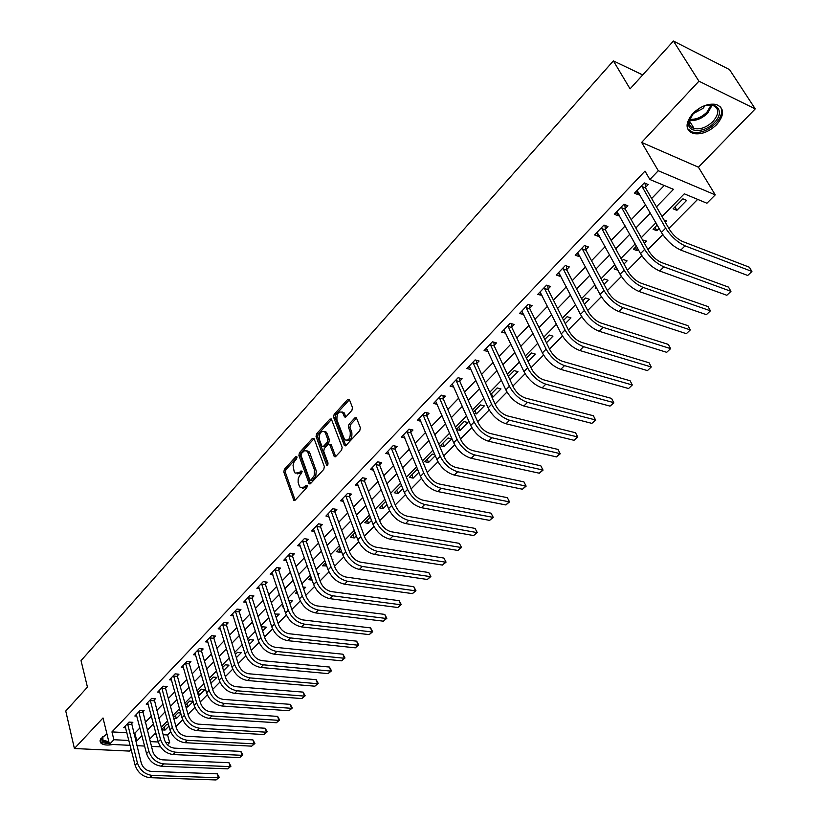 <?xml version="1.0" encoding="UTF-8"?>
<svg xmlns="http://www.w3.org/2000/svg" width="821" height="821" viewBox="0 0 821 821"><rect width="100%" height="100%" fill="white"/><g stroke="black" fill="none" stroke-linecap="round" stroke-linejoin="round"><path stroke-width="1.23" d="M296.956 456.928L295.817 456.692L284.353 469.345L283.809 472.044L293.815 500.348L295.129 500.194L306.838 487.602L307.218 485.663L306.048 485.406L304.529 487.048L300.24 487.541L299.234 485.868L298.115 482.338L298.197 478.92L299.429 475.739L301.676 473.122L302.056 471.203L300.907 470.967L299.398 472.609L295.119 473.122L294.154 471.49L293.025 465.312L294.031 462.018L296.576 458.836L296.956 456.928L295.817 456.692M692.811 113.514C685.053 123.201 685.145 129.851 693.109 133.474C700.98 134.942 708.821 132.017 716.641 124.689C724.645 114.93 724.533 108.198 716.302 104.483C708.359 103.148 700.529 106.155 692.811 113.514M106.935 733.953L100.696 738.838L99.998 740.953L100.911 743.097C103.251 745.078 107.294 745.55 113.021 744.493M351.911 410.356L352.476 407.534L349.448 399.745L347.683 399.488L334.126 414.441L333.572 417.222L344.451 445.639L345.939 445.505L359.783 430.604L360.357 427.751L356.386 417.766L354.846 417.899L348.946 424.313L348.381 427.136L350.198 431.867C350.618 438.373 348.781 441.01 344.676 439.81L336.969 420.198C336.579 413.743 338.406 411.116 342.46 412.327L344.533 416.924L346.041 416.781L351.911 410.356M673.436 41.05L729.53 69.611L755.248 108.885L698.928 81.187L673.436 41.05L630.076 88.863L613.379 60.887L81.033 660.628L87.437 687.126L65.752 711.027L74.413 748.526L103.015 717.965L109.47 744.319L113.883 739.721L111.943 731.901L644.998 171.096L649.873 179.512L658.278 170.737L715.245 194.864L706.912 203.228L684.283 193.818L662.024 216.518M698.928 81.187L641.642 142.402L658.278 170.737M314.104 438.681L312.432 438.373L299.439 452.699L298.895 455.429L309.168 483.764L310.533 483.62L323.782 469.355L324.346 466.564L314.104 438.681M316.598 433.775L329.868 419.141L331.335 418.987L342.152 447.373L341.587 450.185L335.768 456.455L334.311 456.599L329.775 444.715L328.061 444.397L324.264 448.533L323.71 451.314L328.092 463.177L326.501 464.891L316.054 436.536L316.598 433.775L318.179 434.114L331.448 419.49L329.868 419.141M74.413 748.526L129.359 751.082L131.103 749.296M111.943 731.901L126.916 732.722M133.618 733.091L134.86 733.163L139.929 727.919M145.194 722.47L151.382 716.066M156.667 710.596L163.02 704.028M168.336 698.538L174.842 691.795M180.179 686.274L186.86 679.367M192.217 673.825L199.072 666.734M204.45 661.162L211.479 653.896M216.888 648.303L224.092 640.842M229.531 635.218L236.92 627.572M242.38 621.928L249.964 614.077M255.454 608.402L263.233 600.356M268.744 594.661L276.728 586.399M282.26 580.673L290.449 572.196M296.012 566.449L304.417 557.746M309.999 551.979L318.63 543.05M324.233 537.252L333.09 528.088M338.714 522.259L347.806 512.858M353.461 507.009L362.8 497.352M368.475 491.481L378.06 481.568M383.756 475.667L393.598 465.486M399.324 459.565L409.433 449.108M415.18 443.166L425.555 432.431M431.323 426.448L441.985 415.426M447.784 409.433L458.734 398.103M464.553 392.079L475.8 380.451M481.64 374.397L493.195 362.451M499.065 356.376L510.939 344.091M516.83 337.995L529.032 325.373M534.943 319.256L547.484 306.274M553.426 300.137L566.316 286.796M572.278 280.628L585.537 266.917M591.52 260.729L605.149 246.628M611.152 240.42L625.171 225.908M631.195 219.679L645.614 204.757M651.658 198.508L664.251 185.484M131.391 723.845L132.848 722.326L129.01 722.09L123.673 727.683L125.664 727.796M142.628 712.115L144.106 710.576L140.258 710.319L134.839 715.994L136.881 716.128M154.04 700.21L155.549 698.64L151.69 698.363L146.179 704.131L148.262 704.274M165.637 688.111L167.166 686.52L163.297 686.212L157.704 692.072L159.838 692.226M177.418 675.816L178.968 674.205L175.089 673.877L169.403 679.819L171.589 680.004M189.384 663.327L190.954 661.685L187.075 661.336L181.297 667.381L183.535 667.576M201.545 650.643L203.146 648.97L199.257 648.59L193.387 654.727L195.675 654.953M213.901 637.743L215.533 636.039L211.633 635.639L205.671 641.878L208.011 642.114M226.473 624.627L228.125 622.903L224.215 622.472L218.15 628.814L220.551 629.071M239.239 611.306L240.922 609.551L237.012 609.079L230.845 615.534L233.308 615.822M252.232 597.75L253.935 595.964L250.015 595.471L243.745 602.029L246.269 602.347M265.429 583.967L267.174 582.161L263.243 581.627L256.87 588.298L259.457 588.636M278.863 569.959L280.638 568.111L276.698 567.547L270.212 574.341L272.87 574.71M292.522 555.704L294.329 553.826L290.388 553.231L283.789 560.138L286.519 560.538M306.428 541.203L308.255 539.284L304.304 538.658L297.592 545.688L300.404 546.119M320.57 526.446L322.427 524.496L318.476 523.829L311.641 530.982L314.535 531.454M334.958 511.421L336.856 509.451L332.895 508.743L325.937 516.019L328.913 516.532M349.602 496.141L351.532 494.129L347.57 493.39L340.489 500.8L343.558 501.354M364.514 480.583L366.474 478.53L362.513 477.76L355.308 485.293L358.459 485.899M379.692 464.748L381.693 462.654L377.722 461.843L370.384 469.52L373.637 470.166M395.147 448.615L397.19 446.491L393.208 445.629L385.737 453.449L389.092 454.157M410.89 432.195L412.963 430.03L408.981 429.126L401.377 437.08L404.845 437.85M426.92 415.457L429.034 413.25L425.052 412.306L417.304 420.414L420.896 421.255M443.258 398.411L445.413 396.163L441.431 395.168L433.529 403.439L437.244 404.343M459.904 381.047L462.1 378.758L458.118 377.711L450.072 386.137L453.91 387.122M469.14 366.176L470.905 369.563L466.923 368.496L475.123 359.916L479.105 361.004L476.868 363.344M494.16 345.302L496.438 342.921L492.456 341.772L484.092 350.526L488.167 351.552M511.791 326.902L514.12 324.48L510.139 323.279L501.61 332.197L505.777 333.182M529.771 308.142L532.141 305.669L528.16 304.417L519.467 313.519L523.726 314.443M548.1 289.013L550.522 286.488L546.55 285.174L537.673 294.462L542.034 295.344M566.808 269.493L569.271 266.917L565.3 265.552L556.248 275.014L560.23 276.359L560.712 275.846M585.886 249.584L588.411 246.947L584.439 245.52L575.203 255.187L579.174 256.583L579.78 255.957M605.364 229.254L607.94 226.575L603.979 225.077L594.548 234.939L598.519 236.407L599.227 235.668M625.243 208.513L627.87 205.773L623.919 204.213L614.293 214.281L618.254 215.81L619.085 214.948M645.542 187.332L648.221 184.54L644.28 182.909L634.448 193.192L638.399 194.782L639.354 193.787M163.102 734.723L167.597 734.969L170.676 731.85M175.961 726.513L182.693 719.709M187.999 714.352L194.905 707.374M200.232 701.986L207.313 694.833M212.67 689.414L219.936 682.077M225.323 676.637L232.764 669.115M238.172 663.645L245.807 655.938M251.247 650.437L259.077 642.525M264.547 637.004L272.582 628.886M278.073 623.344L286.313 615.011M291.824 609.439L300.281 600.9M305.823 595.297L314.494 586.533M320.067 580.899L328.964 571.909M334.568 566.254L343.701 557.028M349.325 551.343L358.695 541.87M364.35 536.164L373.966 526.435M379.651 520.699L389.523 510.724M395.229 504.956L405.358 494.714M411.095 488.926L421.501 478.407M427.259 472.588L437.952 461.792M443.74 455.942L454.711 444.849M460.53 438.978L471.798 427.587M477.637 421.686L489.213 409.987M495.084 404.055L506.978 392.038M512.879 386.075L525.101 373.729M531.023 367.746L543.574 355.062M549.526 349.048L562.436 336.005M568.409 329.96L581.678 316.557M587.682 310.492L601.321 296.709M607.355 290.613L621.384 276.441M627.439 270.325L641.858 255.752M647.943 249.605L662.783 234.611M668.889 228.443L697.645 199.38M154.451 734.241L156.206 734.343M161.809 729.869L165.072 730.054L168.972 726.092M168.531 724.471L166.755 724.368L161.716 729.5M173.765 718.457L176.33 718.621L180.948 713.931M180.682 712.987L178.095 712.823L173.498 717.492M185.915 706.871L187.773 707.004L193.12 701.575M193.048 701.339L189.61 701.093L185.474 705.301M198.282 695.12L199.39 695.202L205.024 689.476L201.299 689.188L197.656 692.903M210.864 683.205L216.908 677.407L213.183 677.099L210.022 680.311M223.548 670.675L228.987 665.154L225.241 664.815L222.604 667.504M236.356 657.662L241.251 652.695L237.505 652.326L235.391 654.481M249.379 644.434L253.71 640.041L249.953 639.651L248.394 641.242M262.628 630.98L266.373 627.182L262.617 626.762L261.612 627.778M276.102 617.3L279.243 614.108L275.056 614.087M289.813 603.384L292.327 600.828L288.818 600.387M283.491 606.924L282.25 606.77L283.142 605.857M303.76 589.221L305.628 587.323L302.99 586.974M297.684 593.634L295.437 593.337L297.038 591.715M317.943 574.813L319.143 573.592L317.44 573.356M312.144 580.149L308.84 579.688L311.169 577.327M325.557 562.672L322.479 565.813L326.707 565.915M332.392 560.148L332.895 559.635L332.166 559.522M340.202 547.761L336.343 551.691L340.13 552.276L341.382 551.014M355.113 532.583L350.444 537.334L354.241 537.96L356.314 535.846M370.292 517.127L364.791 522.731L368.588 523.388L371.533 520.401M385.747 501.385L379.384 507.871L383.191 508.558L387.019 504.669M401.52 485.406L394.234 492.744L398.041 493.472L402.803 488.639M417.992 470.146L416.699 469.879L409.351 477.36L413.158 478.13L418.874 472.321M434.822 454.639L432.215 454.075L424.734 461.7L428.541 462.5L435.253 455.686M444.202 446.593L451.827 438.855L448.009 437.993L440.395 445.752L444.202 446.593L442.806 443.289M456.455 429.537L460.15 430.399L467.908 422.517L464.101 421.614L456.414 429.434M473.933 413.312L476.396 413.907L484.298 405.882L480.48 404.927L473.419 412.132M491.81 396.82L492.939 397.107L500.984 388.938L497.167 387.943L490.742 394.48M509.964 379.815L517.979 371.677L514.172 370.63L508.415 376.49M528.026 361.476L535.302 354.087L531.495 352.989L526.435 358.141M546.458 342.768L552.964 336.158L549.157 335.009L544.816 339.422M565.248 323.669L570.954 317.881L567.147 316.69L563.575 320.334M584.439 304.191L589.304 299.255L585.496 298.002L582.705 300.845M604.01 284.312L608.002 280.259L604.215 278.955L602.234 280.956M597.011 288.766L595.184 288.14L596.169 287.145M617.874 270.232L616.068 266.876L614.087 268.898L617.885 270.222M624.001 264.013L627.08 260.883L623.293 259.518L622.174 260.657M636.408 246.167L633.371 249.266L637.158 250.662L638.276 249.522M644.413 243.293L646.538 241.128L642.535 239.937M657.18 225.026L653.044 229.233L656.821 230.691L659.099 228.382M665.256 222.122L666.395 220.962L664.056 220.038M676.884 210.32L686.654 200.386L682.898 198.836L673.117 208.801L676.884 210.32L674.924 206.964M642.71 74.927L613.379 60.887M641.642 142.402L698.425 167.197L755.248 108.885M698.425 167.197L715.245 194.864M167.597 734.969L169.639 742.595L167.463 744.78M656.461 206.841L673.497 189.333L649.873 179.512M135.598 740.84L136.84 740.901L141.93 735.678M147.216 730.238L153.435 723.845M158.751 718.385L165.124 711.838M170.46 706.347L176.997 699.625M182.365 694.114L189.066 687.218M194.454 681.687L201.34 674.616M206.748 669.053L213.809 661.798M219.238 656.215L226.483 648.764M231.943 643.161L239.373 635.526M244.853 629.881L252.478 622.051M257.989 616.386L265.809 608.351M271.341 602.665L279.366 594.414M284.928 588.698L293.159 580.231M298.741 574.495L307.198 565.813M312.811 560.045L321.483 551.127M327.117 545.339L336.015 536.185M341.68 530.376L350.813 520.976M356.499 515.136L365.879 505.5M371.595 499.63L381.221 489.727M386.958 483.836L396.851 473.666M402.608 467.754L412.768 457.307M418.546 451.365L428.983 440.641M434.791 434.678L445.505 423.657M451.334 417.663L462.346 406.354M468.196 400.33L479.515 388.713M485.385 382.668L497.013 370.723M502.914 364.657L514.859 352.383M520.781 346.288L533.065 333.675M539.007 327.558L551.63 314.587M557.603 308.45L570.574 295.119M576.568 288.951L589.909 275.24M595.933 269.052L609.644 254.962M615.688 248.753L629.799 234.252M635.865 228.012L650.376 213.101M113.883 739.721L128.876 740.491M160.516 746.843L151.433 746.392M144.609 746.053L136.83 745.673M130.098 745.345L109.47 744.319M150.181 741.589L158.227 742.01M165.585 742.389L169.639 742.595M655.897 222.768L641.273 237.69M635.167 243.919L620.953 258.42M614.867 264.619L601.054 278.719M594.989 284.897L581.555 298.608M575.511 304.765L562.447 318.086M556.433 324.223L543.728 337.185M537.734 343.301L525.368 355.904M519.406 361.989L507.378 374.263M501.436 380.318L489.737 392.253M483.815 398.288L472.434 409.905M466.533 415.919L455.46 427.218M449.59 433.211L438.804 444.212M432.954 450.165L422.456 460.879M416.637 466.81L406.416 477.247M400.617 483.148L390.663 493.308M384.895 499.189L375.207 509.082M369.46 514.931L360.019 524.568M354.303 530.397L345.107 539.777M339.412 545.585L330.453 554.719M324.788 560.497L316.064 569.394M310.42 575.152L301.923 583.823M296.309 589.55L288.017 598.006M282.434 603.702L274.358 611.932M268.795 617.618L260.934 625.633M255.393 631.287L247.726 639.107M242.205 644.731L234.744 652.346M229.244 657.949L221.968 665.379M216.508 670.952L209.406 678.187M203.967 683.739L197.05 690.789M191.632 696.311L184.889 703.197M179.501 708.687L172.923 715.399M167.566 720.869L161.152 727.406M155.816 732.855L149.566 739.228M134.86 733.163L136.84 740.901M165.072 730.054L164.231 726.934M176.33 718.621L175.478 715.481M187.773 707.004L186.89 703.854M199.39 695.202L198.487 692.052M211.182 683.226L210.258 680.065M326.265 566.367L325.116 563.124M340.13 552.276L338.96 549.023M354.241 537.96L353.04 534.697M368.588 523.388L367.356 520.114M383.191 508.558L381.919 505.284M398.041 493.472L396.748 490.188M413.158 478.13L411.824 474.836M428.541 462.5L427.177 459.206M460.15 430.399L458.723 427.084M476.396 413.907L474.928 410.592M492.939 397.107L491.43 393.793M637.158 250.662L635.29 247.306M656.821 230.691L654.912 227.335M488.074 351.645L486.535 348.289M505.592 333.377L503.899 329.796M523.449 314.741L521.704 311.169M541.655 295.745L539.869 292.163M560.23 276.359L558.393 272.777M579.174 256.583L577.296 253.001M598.519 236.407L596.58 232.815M618.254 215.81L616.263 212.218M638.399 194.782L636.357 191.201M297.274 473.881L300.979 472.906L299.398 472.609M302.149 471.634L300.979 472.906M302.415 488.3L306.12 487.346L304.529 487.048M307.3 486.063L306.12 487.346M297.048 457.389L285.924 469.643L285.38 472.352L295.119 500.205M312.432 438.373L314.002 438.712L301.009 453.018L300.465 455.747L310.492 483.661M301.41 453.51L301.03 455.429L309.794 479.854L310.964 480.111L314.217 475.544L314.351 469.499L307.393 451.252L304.612 450.596L301.41 453.51M310.666 480.336L312.555 480.408L310.964 480.111M306.787 450.76L308.973 451.581L309.876 453.11L316.249 471.018L315.798 475.852L312.555 480.408M330.114 444.387L331.356 445.054L335.666 456.558M327.938 464.799L317.624 436.864L316.054 436.536M325.403 433.006L324.695 431.795C320.754 430.686 318.989 433.293 319.379 439.604L322.037 446.511L323.464 446.357L327.251 442.232L327.805 439.44L325.403 433.006L326.984 433.344L326.276 432.133L324.264 431.415M322.992 446.706L325.044 446.686L323.464 446.357M326.984 433.344L329.385 439.779L328.831 442.56L325.044 446.686M318.179 434.114L317.624 436.864M341.988 411.896L344.05 412.686L345.898 416.924M346.77 440.59C350.711 440.877 352.383 438.086 351.788 432.215L350.198 431.867M354.846 417.899L356.437 418.258L350.526 424.673L349.962 427.495L351.788 432.215M347.683 399.488L349.274 399.858L335.707 414.79L335.153 417.581L345.815 445.629M125.12 726.164L135.116 765.172L137.394 762.873L127.553 723.619M131.36 722.234L141.263 763.037C142.977 767.922 146.241 770.693 151.043 771.36L217.298 773.844L219.248 777.302L216.077 779.95L149.781 777.661C142.567 776.687 137.682 772.52 135.116 765.172M216.077 779.95L218.396 777.744L152.08 775.383C144.865 774.398 139.97 770.221 137.394 762.873M219.248 777.302L218.396 777.744L217.298 773.844M131.401 724.409L127.563 724.184M136.307 714.455L146.559 753.596L148.868 751.256L138.78 711.869M142.597 710.473L152.747 751.441C154.502 756.346 157.786 759.148 162.599 759.836L228.987 762.709L230.958 766.198L227.766 768.856L161.327 766.198C154.091 765.172 149.176 760.964 146.559 753.596M227.766 768.856L230.126 766.619L163.666 763.879C156.421 762.842 151.495 758.635 148.868 751.256M230.958 766.198L230.126 766.619L228.987 762.709M142.638 712.69L138.8 712.443M147.677 702.56L158.176 741.825L160.526 739.454L150.192 699.933M153.999 698.527L164.416 739.659C166.201 744.585 169.506 747.408 174.339 748.136L240.871 751.389L242.842 754.91L239.629 757.598L173.067 754.54C165.801 753.473 160.844 749.234 158.176 741.825M239.629 757.598L242.031 755.32L175.427 752.19C168.172 751.102 163.205 746.864 160.526 739.454M242.842 754.91L242.031 755.32L240.871 751.389M154.05 700.785L150.202 700.508M159.223 690.482L169.988 729.879L172.379 727.457L161.768 687.813M165.596 686.397L165.647 688.686L176.279 727.693C178.095 732.64 181.42 735.483 186.264 736.242L252.94 739.906L254.921 743.457L251.688 746.156L184.982 742.697C177.705 741.579 172.708 737.309 169.988 729.879M251.688 746.156L254.12 743.847L187.383 740.306C180.107 739.177 175.099 734.898 172.379 727.457M254.921 743.457L254.12 743.847L252.94 739.906M165.647 688.686L161.788 688.388M170.953 678.208L181.995 717.728L184.417 715.276L173.539 675.498M177.367 674.062L177.428 676.401L188.327 715.532C190.174 720.489 193.53 723.373 198.395 724.153L265.183 728.237L267.184 731.819L263.931 734.538L197.091 730.659C189.795 729.5 184.756 725.189 181.995 717.728M263.931 734.538L266.404 732.199L199.534 728.237C192.237 727.057 187.198 722.737 184.417 715.276M267.184 731.819L266.404 732.199L265.183 728.237M177.428 676.401L173.559 676.073M109.131 742.913L102.194 741.117L101.578 738.859L103.179 736.221M102.882 736.529L102.923 740.162L108.844 741.732M100.008 740.85L101.66 742.584L109.337 743.744M693.632 112.97L699.225 108.454C714.434 98.51 726.718 110.568 714.239 122.657C704.367 133.587 686.089 132.971 688.757 121.652L693.632 112.97M691.395 115.71L689.383 120.554C688.778 124.659 690.369 127.317 694.145 128.548C700.457 129.718 706.737 127.368 712.977 121.498C719.37 113.688 719.268 108.29 712.7 105.314L707.374 105.15M692.945 113.729L702.899 108.495L704.952 105.786M687.526 128.692L692.38 132.089C700.2 133.556 707.989 130.642 715.748 123.366C721.341 117.187 722.952 111.697 720.581 106.904M182.867 665.739L194.187 705.383L196.65 702.889L185.505 662.978M189.333 661.541L189.394 663.912L200.57 703.166C202.459 708.154 205.835 711.048 210.71 711.869L277.631 716.394L279.643 720.007L276.369 722.737L209.406 718.437C202.079 717.226 197.009 712.874 194.187 705.383M276.369 722.737L278.873 720.356L211.89 715.963C204.562 714.742 199.482 710.381 196.65 702.889M279.643 720.007L278.873 720.356L277.631 716.394M189.394 663.912L185.515 663.563M194.977 653.064L206.584 692.832L209.088 690.297L197.656 650.263M201.484 648.806L201.566 651.227L213.019 690.605C214.948 695.603 218.345 698.538 223.23 699.389L290.275 704.346L292.297 708L289.002 710.75L221.916 705.998C214.579 704.746 209.468 700.354 206.584 692.832M289.002 710.75L291.547 708.328L224.441 703.494C217.093 702.222 211.982 697.819 209.088 690.297M292.297 708L291.547 708.328L290.275 704.346M201.566 651.227L197.676 650.848M207.282 640.185L219.186 680.075L221.732 677.499L210.012 637.342M213.84 635.865L213.922 638.338L225.672 677.828C227.633 682.856 231.07 685.802 235.966 686.695L303.123 692.113L305.155 695.798L301.83 698.568L234.632 693.365C227.273 692.052 222.122 687.618 219.186 680.075M301.83 698.568L304.427 696.105L237.207 690.81C229.839 689.486 224.687 685.053 221.732 677.499M305.155 695.798L304.427 696.105L303.123 692.113M213.922 638.338L210.032 637.927M219.792 627.09L232.004 667.104L234.59 664.476L222.563 624.196M226.401 622.708L226.493 625.222L238.542 664.846C240.543 669.885 244.001 672.871 248.907 673.784L316.177 679.685L318.22 683.4L314.874 686.192L247.562 680.517C240.184 679.152 235.001 674.677 232.004 667.104M314.874 686.192L317.511 683.698L250.179 677.92C242.79 676.545 237.597 672.071 234.59 664.476M318.22 683.4L317.511 683.698L316.177 679.685M226.493 625.222L222.583 624.791M232.517 613.79L245.038 653.906L247.665 651.248L235.329 610.845M239.168 609.336L239.27 611.902L251.626 651.638C253.658 656.697 257.147 659.704 262.073 660.669L329.447 667.052L331.499 670.808L328.133 673.61L260.719 667.452C253.32 666.036 248.086 661.521 245.038 653.906M328.133 673.61L330.812 671.075L263.377 664.815C255.967 663.378 250.733 658.863 247.665 651.248M331.499 670.808L330.812 671.075L329.447 667.052M239.27 611.902L235.35 611.44M245.448 600.254L258.287 640.493L260.965 637.784L248.311 597.257M252.139 595.738L252.252 598.355L264.926 638.204C267.01 643.284 270.52 646.322 275.456 647.317L342.932 654.214L344.994 658.001L341.608 660.823L274.091 654.163C266.671 652.685 261.406 648.128 258.287 640.493M341.608 660.823L344.327 658.247L276.79 651.484C269.37 649.996 264.095 645.429 260.965 637.784M344.994 658.001L344.327 658.247L342.932 654.214M252.252 598.355L248.332 597.862M258.594 586.492L271.772 626.854L274.491 624.093L261.509 583.444M265.337 581.915L265.46 584.573L278.463 624.545C280.587 629.645 284.128 632.714 289.074 633.74L356.642 641.16L358.715 644.988L355.308 647.831L287.689 640.647C280.259 639.118 274.943 634.52 271.772 626.854M355.308 647.831L358.069 645.203L290.439 637.917C282.999 636.378 277.683 631.77 274.491 624.093M358.715 644.988L358.069 645.203L356.642 641.16M265.46 584.573L261.53 584.049M271.967 572.494L285.482 612.969L288.253 610.167L274.932 569.405M278.76 567.845L278.894 570.564L292.225 610.65C294.4 615.76 297.961 618.86 302.918 619.937L370.579 627.891L372.662 631.749L369.234 634.612L301.533 626.895C294.072 625.304 288.725 620.666 285.482 612.969M369.234 634.612L372.046 631.944L304.324 624.124C296.874 622.513 291.506 617.864 288.253 610.167M372.662 631.749L372.046 631.944L370.579 627.891M278.894 570.564L274.963 570.01M285.575 558.259L299.439 598.848L302.261 595.984L288.582 555.109M292.42 553.539L292.553 556.31L306.233 596.508C308.45 601.639 312.042 604.769 317.019 605.888L384.751 614.395L386.855 618.295L383.386 621.179L315.613 612.907C308.142 611.255 302.744 606.565 299.439 598.848M383.386 621.179L386.25 618.459L318.456 610.085C310.985 608.423 305.576 603.722 302.261 595.984M386.855 618.295L386.25 618.459L384.751 614.395M292.553 556.31L288.612 555.725M299.419 543.779L313.632 584.47L316.506 581.566L302.477 540.577M306.305 538.976L306.459 541.809L320.488 582.12C322.756 587.272 326.368 590.432 331.356 591.592L399.16 600.674L401.274 604.605L397.795 607.509L329.939 598.673C322.448 596.959 317.019 592.228 313.632 584.47M397.795 607.509L400.699 604.749L332.833 595.8C325.342 594.065 319.903 589.324 316.506 581.566M401.274 604.605L400.699 604.749L399.16 600.674M306.459 541.809L302.508 541.193M313.499 529.042L328.092 569.846L331.007 566.88L316.608 525.779M320.436 524.167L320.601 527.061L334.999 567.475C337.308 572.648 340.961 575.839 345.949 577.04L413.815 586.717L415.949 590.689L412.44 593.614L344.522 584.183C337.01 582.407 331.54 577.625 328.092 569.846M412.44 593.614L415.395 590.802L347.468 581.258C339.956 579.462 334.475 574.669 331.007 566.88M415.949 590.689L415.395 590.802L413.815 586.717M320.601 527.061L316.649 526.405M327.825 514.049L342.798 554.955L345.774 551.938L330.996 510.734M334.814 509.092L334.989 512.047L349.767 552.564C352.127 557.757 355.801 560.979 360.809 562.221L428.736 572.514L430.871 576.527L427.341 579.472L359.362 569.435C351.84 567.588 346.318 562.765 342.798 554.955M427.341 579.472L430.348 576.619L362.369 566.459C354.836 564.591 349.305 559.758 345.774 551.938M430.871 576.527L428.736 572.514M334.989 512.047L331.037 511.35M342.408 498.788L357.782 539.787L360.809 536.729L345.641 495.412M349.459 493.739L349.643 496.767L364.801 537.386C367.213 542.599 370.918 545.852 375.936 547.145L443.904 558.064L446.06 562.118L442.498 565.084L374.479 554.421C366.936 552.502 361.373 547.628 357.782 539.787M442.498 565.084L445.567 562.18L377.537 551.384C369.994 549.454 364.411 544.569 360.809 536.729M446.06 562.118L443.904 558.064M349.643 496.767L345.682 496.038M357.258 483.251L373.032 524.352L376.11 521.232L360.542 479.813M364.35 478.12L364.555 481.219L380.113 521.93C382.576 527.164 386.311 530.448 391.34 531.782L459.35 543.369L461.515 547.463L457.923 550.45L389.862 539.13C382.309 537.15 376.695 532.213 373.032 524.352M457.923 550.45L461.043 547.484L392.982 536.041C385.418 534.04 379.805 529.104 376.11 521.232M461.515 547.463L459.35 543.369M364.555 481.219L360.583 480.439M372.375 467.436L388.559 508.63L391.699 505.449L375.72 463.937M379.518 462.213L379.733 465.384L395.712 506.188C398.216 511.442 401.992 514.757 407.021 516.152L475.061 528.406L477.237 532.542L473.625 535.549L405.533 523.562C397.969 521.499 392.315 516.522 388.559 508.63M473.625 535.549L476.796 532.542L408.704 520.422C401.141 518.338 395.465 513.351 391.699 505.449M477.237 532.542L475.061 528.406M379.733 465.384L375.761 464.573M387.769 451.334L404.384 492.621L407.575 489.378L391.176 447.763M394.963 446.008L395.188 449.251L411.588 490.158C414.153 495.422 417.961 498.778 423 500.215L491.05 513.176L493.247 517.353L489.614 520.381L421.501 507.706C413.917 505.562 408.211 500.533 404.384 492.621M489.614 520.381L492.836 517.312L424.724 504.494C417.15 502.339 411.434 497.3 407.575 489.378M493.247 517.353L491.05 513.176M395.188 449.251L391.217 448.399M403.439 434.925L420.496 476.303L423.759 472.999L406.908 431.292M410.685 429.506L410.931 432.831L427.772 473.82C430.389 479.105 434.227 482.502 439.276 483.99L507.337 497.67L509.543 501.888L505.88 504.946L437.757 491.553C430.173 489.326 424.416 484.246 420.496 476.303M505.88 504.946L509.164 501.826L441.051 488.279C433.457 486.042 427.69 480.952 423.759 472.999M509.543 501.888L507.337 497.67M410.931 432.831L406.959 431.938M419.408 418.217L436.926 459.678L440.241 456.312L422.938 414.513M426.704 412.696L426.971 416.103L444.264 457.184C446.932 462.48 450.801 465.907 455.86 467.457L523.921 481.876L526.138 486.145L522.443 489.224L454.331 475.082C446.727 472.783 440.928 467.652 436.926 459.678M522.443 489.224L525.799 486.042L457.687 471.757C450.082 469.438 444.264 464.286 440.241 456.312M526.138 486.145L523.921 481.876M426.971 416.103L422.989 415.159M435.674 401.192L453.664 442.735L457.051 439.307L439.276 397.426M443.022 395.568L443.309 399.068L461.063 440.22C463.803 445.536 467.703 448.995 472.763 450.606L540.803 465.805L543.04 470.115L539.315 473.214L471.223 458.303C463.608 455.922 457.749 450.729 453.664 442.735M539.315 473.214L542.732 469.971L474.641 454.916C467.016 452.515 461.156 447.312 457.051 439.307M543.04 470.115L540.803 465.805M443.309 399.068L439.327 398.072M452.248 383.848L470.72 425.463L474.179 421.963L455.922 380.01M459.657 378.112L459.955 381.693L478.191 422.928C480.993 428.264 484.924 431.764 489.993 433.426L558.003 449.426L560.25 453.787L556.505 456.907L488.433 441.205C480.808 438.732 474.907 433.488 470.72 425.463M556.505 456.907L559.973 453.603L491.912 437.747C484.287 435.253 478.376 429.999 474.179 421.963M560.25 453.787L558.003 449.426M459.955 381.693L455.973 380.667M476.601 360.316L476.929 364.001L495.648 405.307C498.511 410.654 502.483 414.195 507.552 415.919L575.531 432.739L577.789 437.152L574.012 440.292L505.982 423.769C498.347 421.204 492.395 415.898 488.115 407.852L469.52 366.494M574.012 440.292L577.553 436.926L509.533 420.239C501.898 417.663 495.935 412.347 491.635 404.291L472.886 362.256M577.789 437.152L575.531 432.739M476.929 364.001L472.947 362.913M486.36 348.155L505.849 389.903L509.441 386.27L490.178 344.163M493.873 342.183L494.221 345.959L513.453 387.327C516.388 392.695 520.391 396.276 525.471 398.062L593.378 415.744L595.656 420.198L591.849 423.359L523.88 405.995C516.235 403.337 510.231 397.969 505.849 389.903M591.849 423.359L595.461 419.942L527.493 402.393C519.857 399.714 513.843 394.347 509.441 386.27M595.656 420.198L593.378 415.744M494.221 345.959L490.24 344.82M503.92 329.785L523.942 371.585L527.605 367.88L507.809 325.711M511.483 323.679L511.852 327.569L531.618 368.998C534.615 374.376 538.648 377.999 543.738 379.846L611.573 398.421L613.862 402.926L610.024 406.108L542.127 387.861C534.481 385.111 528.416 379.682 523.942 371.585M610.024 406.108L613.708 402.618L545.821 384.187C538.176 381.416 532.1 375.977 527.605 367.88M613.862 402.926L611.573 398.421M511.852 327.569L507.871 326.378M521.817 311.046L542.394 352.907L546.129 349.13L525.789 306.9M529.432 304.817L529.832 308.809L550.142 350.3C553.21 355.698 557.285 359.352 562.364 361.271L630.118 380.759L632.303 384.967L564.509 365.622C556.864 362.749 550.737 357.248 546.129 349.13M628.558 388.528L632.303 384.967L628.558 388.528L560.743 369.368C553.097 366.515 546.981 361.024 542.394 352.907M529.832 308.809L525.851 307.567M540.074 291.948L561.225 333.849L565.043 329.991L544.128 287.709M547.74 285.575L548.171 289.68L569.045 331.222C572.175 336.631 576.291 340.325 581.381 342.316L649.021 362.759L651.269 366.977L583.577 346.678C575.932 343.691 569.743 338.129 565.043 329.991M647.451 370.599L651.269 366.977L647.451 370.599L579.739 350.495C572.083 347.54 565.915 341.988 561.225 333.849M548.171 289.68L544.2 288.387M558.701 272.449L580.447 314.402L584.336 310.461L562.837 268.128M566.418 265.932L566.88 270.171L588.329 311.744C591.541 317.173 595.687 320.919 600.777 322.971L668.304 344.399L670.603 348.627L603.045 327.333C595.389 324.254 589.15 318.62 584.336 310.461M666.703 352.322L670.603 348.627L666.703 352.322L599.114 331.232C591.469 328.174 585.24 322.561 580.447 314.402M566.88 270.171L562.908 268.806M577.707 252.57L600.059 294.544L604.03 290.521L581.925 248.158M585.476 245.89L585.968 250.261L608.022 291.876C611.306 297.315 615.493 301.102 620.584 303.236L687.967 325.68L690.328 329.909L622.913 307.598C615.257 304.396 608.966 298.711 604.03 290.521M686.356 333.685L690.328 329.909L686.356 333.685L618.901 311.58C611.245 308.398 604.964 302.723 600.059 294.544M585.968 250.261L581.997 248.835M597.103 232.271L620.081 274.276L624.134 270.171L601.403 227.776M604.923 225.436L605.446 229.942L628.127 271.587C631.482 277.036 635.711 280.864 640.801 283.071L708.02 306.582L710.442 310.82L643.192 287.442C635.536 284.138 629.184 278.37 624.134 270.171M706.388 314.669L710.442 310.82L706.388 314.669L639.097 291.506C631.452 288.222 625.109 282.475 620.081 274.276M605.446 229.942L601.485 228.454M616.899 211.551L640.524 253.576L644.67 249.389L621.292 206.964M624.76 204.552L625.325 209.201L648.652 250.867C652.09 256.326 656.359 260.206 661.439 262.494L728.484 287.104L730.967 291.342L663.902 266.866C656.256 263.438 649.842 257.609 644.67 249.389M726.831 295.273L730.967 291.342L726.831 295.273L659.725 271.022C652.079 267.605 645.675 261.796 640.524 253.576M625.325 209.201L621.374 207.651M637.106 190.41L661.408 232.435L665.646 228.156L641.591 185.71M645.019 183.216L645.634 188.03L669.618 229.706C673.138 235.175 677.448 239.096 682.528 241.466L749.357 267.225L751.923 271.464L685.063 245.848C677.417 242.287 670.942 236.397 665.646 228.156M747.695 275.476L751.923 271.464L747.695 275.476L680.794 250.087C673.148 246.557 666.693 240.676 661.408 232.435M645.634 188.03L641.683 186.408M307.208 485.622L306.048 485.406M302.046 471.182L300.907 470.967M295.078 500.092L293.497 499.804M285.38 472.352L283.809 472.044M285.924 469.643L284.353 469.345M310.441 483.548L308.86 483.251M300.465 455.747L298.895 455.429M301.009 453.018L299.439 452.699M314.176 478.664L312.585 478.366M315.941 469.817L314.351 469.499M309.876 453.11L308.296 452.792M335.615 456.445L334.034 456.127M331.356 445.054L329.775 444.715M327.702 465.138L326.501 464.891M328.831 442.56L327.251 442.232M329.385 439.779L327.805 439.44M345.877 416.852L344.286 416.504M344.697 413.805L343.116 413.445M349.962 427.495L348.381 427.136M350.526 424.673L348.946 424.313M345.774 445.516L344.184 445.187M335.153 417.581L333.572 417.222M335.707 414.79L334.126 414.441M149.781 777.661L152.08 775.383M161.327 766.198L163.666 763.879M173.067 754.54L175.427 752.19M184.982 742.697L187.383 740.306M197.091 730.659L199.534 728.237M712.31 104.872L707.712 113.124C701.76 118.799 695.674 121.18 689.445 120.266M689.732 119.199C695.674 119.825 701.401 117.485 706.912 112.19L711.171 105.026M209.406 718.437L211.89 715.963M221.916 705.998L224.441 703.494M234.632 693.365L237.207 690.81M247.562 680.517L250.179 677.92M260.719 667.452L263.377 664.815M274.091 654.163L276.79 651.484M287.689 640.647L290.439 637.917M301.533 626.895L304.324 624.124M315.613 612.907L318.456 610.085M329.939 598.673L332.833 595.8M344.522 584.183L347.468 581.258M359.362 569.435L362.369 566.459M374.479 554.421L377.537 551.384M389.862 539.13L392.982 536.041M405.533 523.562L408.704 520.422M421.501 507.706L424.724 504.494M437.757 491.553L441.051 488.279M454.331 475.082L457.687 471.757M471.223 458.303L474.641 454.916M488.433 441.205L491.912 437.747M488.115 407.852L491.635 404.291M505.982 423.769L509.533 420.239M523.88 405.995L527.493 402.393M542.127 387.861L545.821 384.187M560.743 369.368L564.509 365.622M579.739 350.495L583.577 346.678M599.114 331.232L603.045 327.333M618.901 311.58L622.913 307.598M639.097 291.506L643.192 287.442M659.725 271.022L663.902 266.866M680.794 250.087L685.063 245.848M294.718 500.502L293.815 500.348M310.092 483.938L309.168 483.764M308.973 451.581L307.393 451.252M335.307 456.804L334.311 456.599M331.089 444.592L329.498 444.253M327.384 465.374L326.707 465.23M326.276 432.133L324.695 431.795M345.549 417.15L344.533 416.924M344.05 412.686L342.46 412.327M345.467 445.854L344.451 445.639M102.317 737.679L102.923 740.162M102.861 736.57L102.235 737.361M689.342 120.769L694.145 128.548M689.383 120.554L688.757 121.652"/></g></svg>
